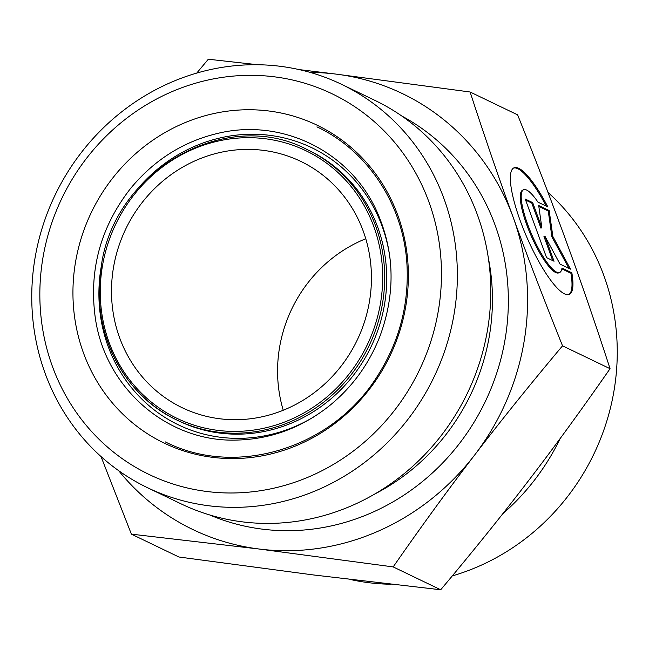 <?xml version="1.0" encoding="UTF-8"?>
<svg xmlns="http://www.w3.org/2000/svg" width="649" height="649" viewBox="0 0 649 649"><rect width="100%" height="100%" fill="white"/><g stroke="black" fill="none" stroke-linecap="round" stroke-linejoin="round"><path stroke-width="0.97" d="M571.85 272.815A69.054 16.03 -113.6 0 1 569.287 294.378A69.054 16.03 -113.6 0 1 526.956 237.518A69.054 16.03 -113.6 0 1 514.008 167.823A69.054 16.03 -113.6 0 1 547.845 206.901L537.964 202.147A45.122 10.473 66.4 0 0 523.589 189.751A45.122 10.473 66.4 0 0 532.05 235.295A45.122 10.473 66.4 0 0 559.706 272.45A45.122 10.473 66.4 0 0 561.969 268.061L571.85 272.815L570.909 273.229L561.839 268.864M546.304 206.163A69.054 16.03 66.4 0 0 513.554 168.059M568.8 294.557A69.054 16.03 66.4 0 0 570.909 273.229M559.706 272.45L558.773 272.864A45.122 10.473 -113.6 0 1 531.109 235.701A45.122 10.473 -113.6 0 1 522.648 190.165L523.589 189.751M554.043 261.231L546.563 257.629L525.228 199.04L532.707 202.642L541.85 227.742L538.694 205.522L549.176 210.56L552.859 236.496L570.512 269.157L560.03 264.111L544.9 236.131L554.043 261.231M552.729 260.598L543.967 236.536L544.9 236.131M568.946 268.402L551.918 236.901L548.243 210.974L538.832 206.447M552.859 236.496L551.918 236.901M549.176 210.56L548.243 210.974M541.85 227.742L540.917 228.148L531.774 203.048L525.601 200.079M532.707 202.642L531.774 203.048M196.728 73.094L208.313 59.229L257.783 64.746M299.051 69.581L336.101 74.116A241.842 227.118 -64.3 0 0 310.254 72.437M470.103 91.996C484.479 136.193 498.846 178.004 513.213 217.423A241.842 227.118 -64.3 0 0 336.101 74.116L470.103 91.996L517.618 114.857C536.171 161.066 552.607 203.867 566.942 243.27C581.309 282.696 595.685 324.5 610.06 368.697L562.537 345.836C530.298 384.2 501.036 420.544 474.752 454.876A241.842 227.118 -64.3 0 0 513.213 217.423C527.548 256.826 543.992 299.635 562.537 345.836M474.752 454.876C448.443 489.192 421.25 526.542 393.18 566.91L259.186 549.03A241.842 227.118 -64.3 0 0 474.752 454.876M118.653 470.671A241.842 227.118 -64.3 0 0 259.186 549.03L131.39 534.143L101.009 456.539M131.39 534.143L178.913 557.004L312.915 574.884L440.703 589.771L393.18 566.91M440.703 589.771C472.943 551.407 502.204 515.063 528.481 480.731C554.798 446.415 581.991 409.065 610.06 368.697M283.248 410.257A136.696 128.372 115.7 0 1 279.394 348.416A136.696 128.372 115.7 0 1 365.768 238.743M548.007 192.461A223.808 210.179 115.7 0 1 614.262 389.222A223.808 210.179 115.7 0 1 452.288 575.906M391.233 584.254A223.808 210.179 115.7 0 1 349.965 579.419M560.274 438.375A223.808 210.179 115.7 0 1 502.715 513.83M113.324 268.508A136.696 128.372 -64.3 0 0 182.207 407.726A136.696 128.372 -64.3 0 0 357.145 340.206A136.696 128.372 -64.3 0 0 300.738 161.374A136.696 128.372 -64.3 0 0 113.324 268.508M207.072 491.52A211.193 198.334 115.7 0 1 85.993 159.013A211.193 198.334 115.7 0 1 428.908 201.936A211.193 198.334 115.7 0 1 207.072 491.52M208.97 505.79A223.808 210.179 -64.3 0 0 454.373 312.299A223.808 210.179 -64.3 0 0 341.601 84.354A223.808 210.179 -64.3 0 0 55.165 194.911A223.808 210.179 -64.3 0 0 147.526 487.715A223.808 210.179 -64.3 0 0 208.97 505.79M147.526 487.715L180.933 503.786A223.808 210.179 -64.3 0 0 487.78 328.37A223.808 210.179 -64.3 0 0 375 100.425L341.601 84.354M334.641 135.073A208.986 196.258 -64.3 0 0 334.032 135.17M102.242 267.12A148.524 139.478 115.7 0 1 331.542 166.971A148.524 139.478 115.7 0 1 290.63 419.554A148.524 139.478 115.7 0 1 102.242 267.12M101.244 267.169A150.097 140.963 -64.3 0 0 176.885 420.041A150.097 140.963 -64.3 0 0 368.981 345.901A150.097 140.963 -64.3 0 0 307.042 149.521C225.974 106.42 113.21 170.857 101.171 267.104C90.097 329.716 122.369 394.892 176.885 420.041L178.905 421.014A150.097 140.963 115.7 0 0 371.001 346.866A150.097 140.963 115.7 0 0 309.054 150.495L307.042 149.521M75.3 263.462A176.39 165.649 -64.3 0 0 299.043 444.492A176.39 165.649 -64.3 0 0 347.629 144.524A176.39 165.649 -64.3 0 0 75.3 263.462M101.682 264.111A153.781 144.419 -64.3 0 0 100.96 268.256A153.781 144.419 -64.3 0 0 159.978 414.127A153.781 144.419 -64.3 0 0 314.676 416.35M390.138 259.486A153.781 144.419 -64.3 0 0 290.006 139.462A153.781 144.419 -64.3 0 0 138.359 187.975M488.34 258.01A208.986 196.258 115.7 0 1 489.646 334.219A208.986 196.258 115.7 0 1 374.798 494.011M209.716 514.957A221.601 208.11 -64.3 0 0 505.384 337.577A221.601 208.11 -64.3 0 0 401.69 115.944M316.939 126.863C369.37 151.46 405.187 207.664 407.134 268.524C408.399 307.456 398.364 343.516 377.028 376.728C332.069 448.41 236.114 477.907 165.357 441.92M218.956 133.102C183.805 141.174 154.292 159.695 130.417 188.656C100.636 227.036 88.889 269.846 95.192 317.101C104.813 388.183 167.726 442.594 236.934 440.071C270.787 439.186 301.582 427.78 329.303 405.868C352.277 387.177 369.208 363.846 380.087 335.882C395.541 293.551 394.665 252.526 377.467 212.815C351.19 152.272 283.045 118.013 218.956 133.102"/></g></svg>
